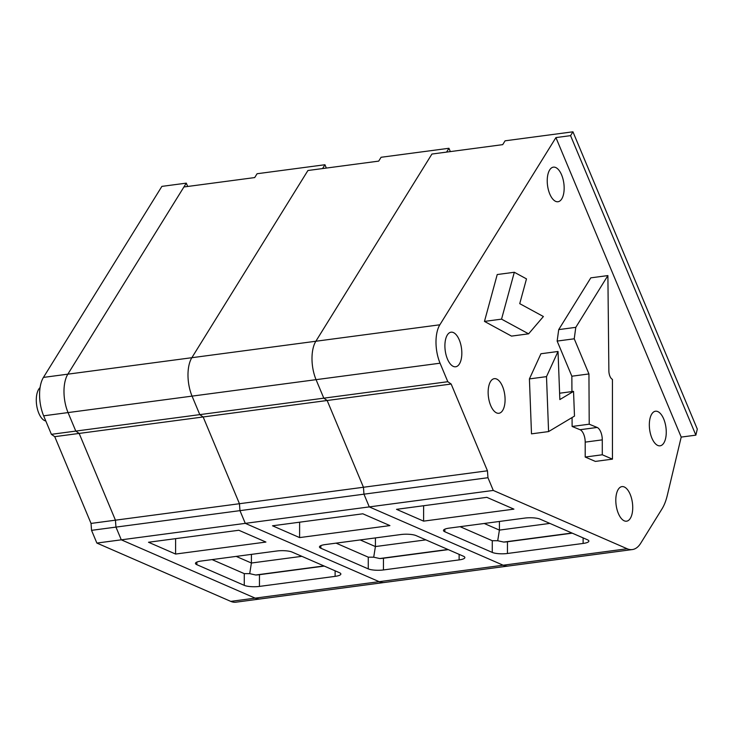 <?xml version="1.0" encoding="UTF-8"?>
<svg xmlns="http://www.w3.org/2000/svg" width="734" height="734" viewBox="0 0 734 734"><rect width="100%" height="100%" fill="white"/><g stroke="black" fill="none" stroke-linecap="round" stroke-linejoin="round"><path stroke-width="1.1" d="M51.389 434.326L54.747 436.666L79.153 433.427L75.795 431.087L68.051 412.581L43.645 415.82L51.389 434.326L75.795 431.087L79.153 433.427L203.153 416.967L199.795 414.627L192.06 396.121A27.92 13.148 -97.6 0 1 191.849 357.706L307.922 170.508L322.565 168.563L324.942 164.737L257.083 173.738L254.707 177.573L183.922 186.968L67.849 374.166L186.289 183.142L187.684 186.464M632.341 549.564L260.331 598.944A38.985 18.368 -97.6 0 1 255.157 598.137L121.284 539.82L115.963 527.104L115.44 520.177L79.153 433.427L115.44 520.177L239.449 503.717L203.153 416.967L327.153 400.498L323.804 398.167L199.795 414.627L192.06 396.121L68.051 412.581L75.795 431.087L199.795 414.627L203.153 416.967L239.449 503.717L239.963 510.644L239.449 503.717L363.449 487.257L363.963 494.175L363.449 487.257L487.449 470.797L451.162 384.038L447.804 381.708L440.061 363.202A27.92 13.148 -97.6 0 1 439.859 324.786L555.922 137.588L681.207 437.088L667.261 495.514A53.343 25.13 -97.6 0 1 662.004 508.901L640.727 543.224A38.985 18.368 -97.6 0 1 632.341 549.564A38.985 18.368 -97.6 0 1 627.166 548.757L493.285 490.44L487.963 477.715L487.449 470.797M627.166 548.757L503.166 565.217A38.985 18.368 -97.6 0 0 508.332 566.024A38.985 18.368 -97.6 0 1 503.166 565.217L379.166 581.677A38.985 18.368 -97.6 0 0 384.332 582.484A38.985 18.368 -97.6 0 1 379.166 581.677L245.284 523.36L239.963 510.644L91.548 530.343L96.87 543.068L230.751 601.375A38.985 18.368 -97.6 0 0 235.926 602.192L260.331 598.944A38.985 18.368 -97.6 0 1 255.157 598.137L121.284 539.82L115.963 527.104L115.44 520.177L91.034 523.425L91.548 530.343M451.162 384.038L327.153 400.498L363.449 487.257L327.153 400.498L323.804 398.167L316.06 379.661L192.06 396.121A27.92 13.148 -97.6 0 1 191.849 357.706L67.849 374.166A27.92 13.148 -97.6 0 0 68.051 412.581A27.92 13.148 -97.6 0 1 67.849 374.166L43.444 377.404L161.884 186.381L186.289 183.142M324.942 164.737L326.327 168.058M201.208 561.042A11.166 2.688 -179.9 0 0 195.455 563.391A11.166 2.688 -179.9 0 0 196.859 564.694L244.266 585.347A11.166 2.688 -179.9 0 0 259.441 586.411L335.117 576.364A11.166 2.688 -179.9 0 0 340.86 574.016A11.166 2.688 -179.9 0 0 339.457 572.704L292.059 552.06A11.166 2.688 -179.9 0 0 276.874 550.995L201.208 561.042M175.6 554.051L265.919 542.059L238.825 530.26L148.507 542.252L175.6 554.051L175.619 538.655M230.751 601.375L379.166 581.677L245.284 523.36L96.87 543.068M40.086 387.58A17.451 8.221 82.4 0 0 36.81 406.196A17.451 8.221 82.4 0 0 45.811 420.995M212.071 559.602L244.275 573.63L249.707 573.649L255.716 574.997A11.166 2.688 -179.9 0 0 259.46 574.685L324.263 566.088M323.923 565.942L255.716 574.997M236.201 556.4L251.404 563.024L301.848 556.326M251.423 554.372L251.404 563.024L249.707 573.649M54.747 436.666L91.034 523.425M43.645 415.82A27.92 13.148 -97.6 0 1 43.444 377.404M447.804 381.708L323.804 398.167L316.06 379.661A27.92 13.148 -97.6 0 1 315.859 341.246L431.922 154.048L446.566 152.103L448.942 148.277L381.084 157.278L378.707 161.113L307.922 170.508L191.849 357.706L315.859 341.246L431.922 154.048L502.707 144.644L505.084 140.818L572.942 131.808L697.3 429.096L695.86 435.152L681.207 437.088M493.285 490.44L369.285 506.9L503.166 565.217L369.285 506.9L363.963 494.175L239.963 510.644L245.284 523.36L369.285 506.9L363.963 494.175L487.963 477.715M448.942 148.277L450.337 151.599M325.208 544.582A11.166 2.688 -179.9 0 0 319.455 546.931A11.166 2.688 -179.9 0 0 320.859 548.234L368.266 568.887A11.166 2.688 -179.9 0 0 383.442 569.942L459.117 559.904A11.166 2.688 -179.9 0 0 464.861 557.556A11.166 2.688 -179.9 0 0 463.466 556.244L416.059 535.6A11.166 2.688 -179.9 0 0 400.874 534.535L325.208 544.582M299.6 537.591L389.919 525.599L362.825 513.8L272.516 525.792L299.6 537.591L299.619 522.195M336.071 543.142L368.275 557.17L373.707 557.189L379.726 558.537A11.166 2.688 -179.9 0 0 383.46 558.225L448.263 549.628M447.923 549.482L379.726 558.537M360.201 539.94L375.413 546.564L425.848 539.866M375.423 537.912L375.413 546.564L373.707 557.189M572.07 417.545L572.116 426.463L580.053 429.72A10.496 4.945 -97.6 0 1 585.2 442.125L585.209 457.043L595.366 461.411L612.45 459.145L612.431 379.368A7.34 3.459 -97.6 0 1 608.871 370.863L607.89 275.58L590.806 277.847L558.712 329.612L557.152 341.071L571.85 376.212L571.933 391.589M490.688 405.517A17.451 8.221 -97.6 0 1 494.312 378.671A17.451 8.221 -97.6 0 1 504.763 394.892A17.451 8.221 -97.6 0 1 498.909 413.27A17.451 8.221 -97.6 0 1 490.688 405.517M447.446 359.036A17.451 8.221 -97.6 0 1 451.071 332.19A17.451 8.221 -97.6 0 1 461.512 348.402A17.451 8.221 -97.6 0 1 455.658 366.78A17.451 8.221 -97.6 0 1 447.446 359.036M549.775 193.996A17.451 8.221 -97.6 0 1 553.399 167.15A17.451 8.221 -97.6 0 1 563.84 183.362A17.451 8.221 -97.6 0 1 557.996 201.74A17.451 8.221 -97.6 0 1 549.775 193.996M651.875 438.07A17.451 8.221 -97.6 0 1 655.499 411.224A17.451 8.221 -97.6 0 1 665.94 427.436A17.451 8.221 -97.6 0 1 660.095 445.813A17.451 8.221 -97.6 0 1 651.875 438.07M618.349 513.451A17.451 8.221 -97.6 0 1 621.973 486.605A17.451 8.221 -97.6 0 1 632.414 502.818A17.451 8.221 -97.6 0 1 626.57 521.195A17.451 8.221 -97.6 0 1 618.349 513.451M511.506 336.108L484.468 321.409L497.23 274.534L514.314 272.268L526.489 278.883L519.736 303.656L543.399 316.519L528.599 333.832L511.506 336.108M573.538 391.378L559.849 399.562L558.024 351.476L540.94 353.751L529.416 378.909L531.499 433.849L548.582 431.583L574.483 416.105L573.538 391.378L559.611 393.222M440.061 363.202L316.06 379.661A27.92 13.148 -97.6 0 1 315.859 341.246L439.859 324.786M695.86 435.152L570.566 135.643L555.922 137.588M570.566 135.643L572.942 131.808M449.208 528.122A11.166 2.688 -179.9 0 0 443.464 530.471A11.166 2.688 -179.9 0 0 444.859 531.774L492.266 552.418A11.166 2.688 -179.9 0 0 507.451 553.482L583.117 543.444A11.166 2.688 -179.9 0 0 588.87 541.096A11.166 2.688 -179.9 0 0 587.466 539.784L540.059 519.14A11.166 2.688 -179.9 0 0 524.883 518.076L449.208 528.122M423.601 521.131L513.919 509.139L486.835 497.34L396.516 509.332L423.601 521.131L423.619 505.735M460.071 526.682L492.275 540.701L497.707 540.729L503.726 542.068A11.166 2.688 -179.9 0 0 507.46 541.765L572.263 533.168M571.933 533.022L503.726 542.068M484.201 523.47L499.414 530.104L549.858 523.406M499.423 521.452L499.414 530.104L497.707 540.729M607.89 275.58L575.795 327.346L558.712 329.612M575.795 327.346L574.236 338.805L557.152 341.071M574.236 338.805L588.943 373.945L571.85 376.212M588.943 373.945L589.209 424.197L572.116 426.463M589.209 424.197L597.146 427.454A10.496 4.945 -97.6 0 1 602.284 439.859L602.293 454.777L585.209 457.043M602.293 454.777L612.45 459.145M528.599 333.832L501.551 319.143L484.468 321.409M501.551 319.143L514.314 272.268M558.024 351.476L546.5 376.634L529.416 378.909M546.5 376.634L548.582 431.583M196.859 562.079L196.859 564.694M244.275 573.63L244.266 585.347M259.46 574.685L259.441 586.411M335.117 570.813L335.117 576.364M320.868 545.619L320.859 548.234M368.275 557.17L368.266 568.887M383.46 558.225L383.442 569.942M459.126 554.354L459.117 559.904M444.868 529.159L444.859 531.774M492.275 540.701L492.266 552.418M507.46 541.765L507.451 553.482M583.126 537.894L583.117 543.444M597.146 427.454L580.053 429.72M602.284 439.859L585.2 442.125"/></g></svg>
